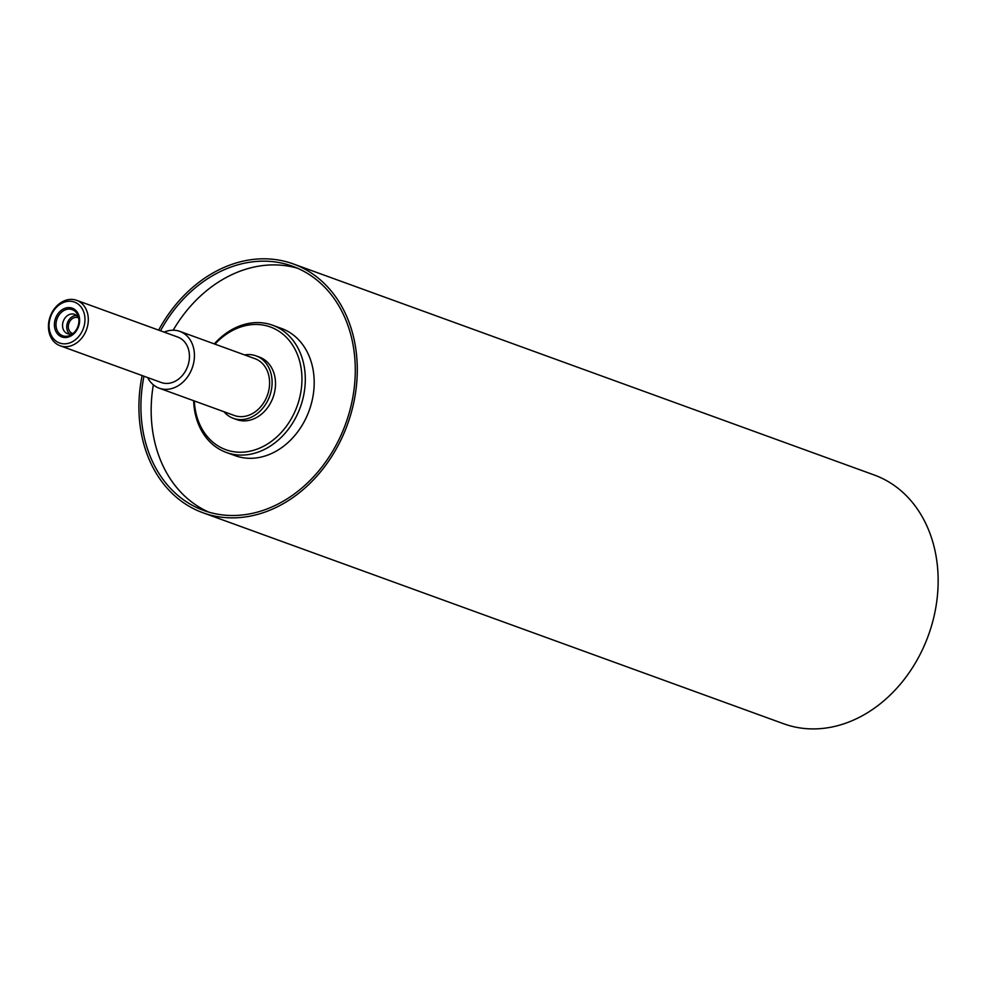 <?xml version="1.0" encoding="UTF-8"?>
<svg xmlns="http://www.w3.org/2000/svg" width="986" height="986" viewBox="0 0 986 986"><rect width="100%" height="100%" fill="white"/><g stroke="black" fill="none" stroke-linecap="round" stroke-linejoin="round"><path stroke-width="1.48" d="M223.97 411.729A33.241 26.56 -70 0 0 233.337 418.347A33.241 26.56 -70 0 0 271.742 387.72A33.241 26.56 -70 0 0 256.04 355.86A33.241 26.56 -70 0 0 244.602 354.923M147.641 377.564A30.221 24.145 -70 0 0 159.19 388.188L234.36 415.5A30.221 24.145 -70 0 0 269.277 387.658A30.221 24.145 -70 0 0 255.004 358.694L179.834 331.382A30.221 24.145 -70 0 0 164.157 332.122M256.04 355.86L259.454 357.105A33.241 26.56 110 0 1 275.156 388.952A33.241 26.56 110 0 1 236.751 419.592L233.337 418.347M65.606 336.312A13.903 11.105 110 0 1 55.992 324.419A13.903 11.105 110 0 1 66.025 309.592A13.903 11.105 110 0 1 78.51 317.233A13.903 11.105 110 0 1 72.422 334.007A13.903 11.105 110 0 1 65.606 336.312M64.965 337.508A15.295 12.214 110 0 1 57.262 314.817A15.295 12.214 110 0 1 78.818 315.31A15.295 12.214 110 0 1 64.965 337.508M73.605 333.034A10.279 8.208 110 0 1 69.636 334.057A10.279 8.208 110 0 1 67.504 333.662A10.279 8.208 110 0 1 63.301 321.202A10.279 8.208 110 0 1 74.517 314.337A10.279 8.208 110 0 1 78.794 318.737M69.735 334.057A10.279 8.208 110 0 1 67.492 322.718A10.279 8.208 110 0 1 76.489 315.471M78.362 317.775A8.356 6.68 -70 0 0 78.067 317.665A8.356 6.68 -70 0 0 76.329 317.344A8.356 6.68 -70 0 0 68.613 324.295A8.356 6.68 -70 0 0 72.36 333.379A8.356 6.68 -70 0 0 72.656 333.478M162.074 331.37L76.637 300.323A24.182 19.313 -70 0 0 50.224 316.444A24.182 19.313 -70 0 0 60.121 345.766A24.182 19.313 -70 0 0 88.05 323.482A24.182 19.313 -70 0 0 76.637 300.323M193.663 400.723A67.689 54.082 -70 0 0 226.349 452.463A67.689 54.082 -70 0 0 304.563 390.086A67.689 54.082 -70 0 0 272.592 325.22A67.689 54.082 -70 0 0 214.307 343.904M214.973 344.151A65.273 52.147 110 0 1 275.587 329.287A65.273 52.147 110 0 1 301.235 389.544A65.273 52.147 110 0 1 245.181 451.97A65.273 52.147 110 0 1 194.341 400.957M226.349 452.463L235.235 455.692A67.689 54.082 -70 0 0 313.449 393.315A67.689 54.082 -70 0 0 281.466 328.449L272.592 325.22M84.722 322.952A21.754 17.378 110 0 1 55.635 340.786A21.754 17.378 110 0 1 60.676 303.91A21.754 17.378 110 0 1 84.722 322.952M60.121 345.766L161.26 382.506A24.182 19.313 -70 0 0 189.189 360.235A24.182 19.313 -70 0 0 177.776 337.064L162.037 331.345M142.132 375.567A132.37 105.748 -70 0 0 202.906 512.745A132.37 105.748 -70 0 0 355.835 390.789A132.37 105.748 -70 0 0 293.31 263.94A132.37 105.748 -70 0 0 158.635 330.137M143.981 376.233A129.942 103.813 -70 0 0 203.732 510.477A129.942 103.813 -70 0 0 353.863 390.739A129.942 103.813 -70 0 0 292.485 266.208A129.942 103.813 -70 0 0 160.484 330.803M297.538 268.241A129.942 103.813 -70 0 0 173.166 330.211M153.335 384.811A129.942 103.813 -70 0 0 208.909 512.165M159.19 388.188A30.221 24.145 -70 0 0 194.106 360.346A30.221 24.145 -70 0 0 179.834 331.382M202.906 512.745L783.771 723.798A132.37 105.748 -70 0 0 936.7 601.842A132.37 105.748 -70 0 0 874.175 474.981L293.31 263.94"/></g></svg>
